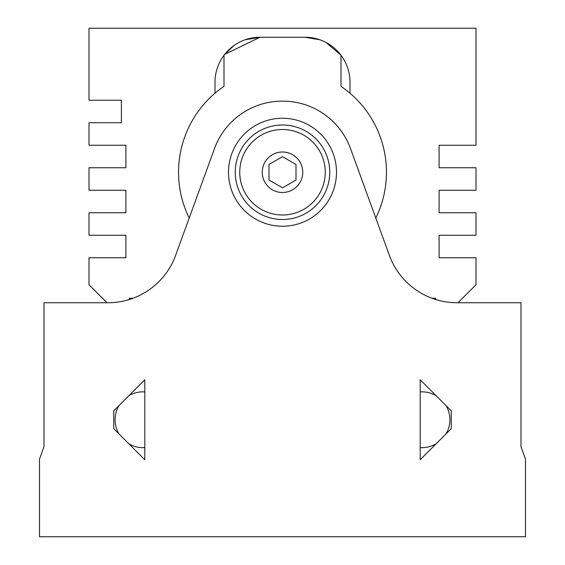 <?xml version="1.0" encoding="UTF-8"?>
<svg xmlns="http://www.w3.org/2000/svg" width="565" height="565" viewBox="0 0 565 565"><rect width="100%" height="100%" fill="white"/><g stroke="black" fill="none" stroke-linecap="round" stroke-linejoin="round"><path stroke-width="0.85" d="M144.802 459.733L113.749 428.687L113.749 410.819L144.802 379.765L144.802 459.733M39.501 459.112L39.501 536.75L525.499 536.75L525.499 459.112L521.001 446.753L521.001 302.748L457.036 302.748A72.002 72.002 0 0 1 389.377 255.373L350.484 148.524A72.002 72.002 0 0 0 282.825 101.149L282.175 101.149A72.002 72.002 0 0 0 214.516 148.524L175.623 255.373A72.002 72.002 0 0 1 107.964 302.748L43.999 302.748L43.999 446.753L39.501 459.112M128.876 443.815A27.897 27.897 0 0 0 144.802 447.593M144.802 391.905A27.897 27.897 0 0 0 128.876 395.691M436.124 395.691A27.897 27.897 0 0 0 420.198 391.905M420.198 447.593A27.897 27.897 0 0 0 436.124 443.815M451.251 428.687L420.198 459.733L420.198 379.765L451.251 410.819L451.251 428.687M446.06 433.871A27.897 27.897 0 0 0 446.06 405.628M235.252 172.247A47.248 47.248 0 0 1 306.124 131.327A47.248 47.248 0 0 1 306.124 213.167A47.248 47.248 0 0 1 235.252 172.247M239.751 172.247A42.749 42.749 0 0 1 282.5 129.498A42.749 42.749 0 0 1 325.249 172.247A42.749 42.749 0 0 1 282.5 214.997A42.749 42.749 0 0 1 239.751 172.247M336.5 172.247A54 54 0 0 1 255.5 219.015A54 54 0 0 1 255.5 125.487A54 54 0 0 1 336.5 172.247M302.748 172.247A20.248 20.248 0 0 0 272.372 154.711A20.248 20.248 0 0 0 272.372 189.784A20.248 20.248 0 0 0 302.748 172.247M296.004 180.044L296.004 164.457L282.5 156.66L268.997 164.457L268.997 180.044L282.5 187.841L296.004 180.044M118.94 405.628A27.897 27.897 0 0 0 118.94 433.871M431.978 298.249L435.502 298.249L435.502 299.457M106.997 302.748L89.002 284.753L89.002 257.753L125.903 257.753L125.903 235.252L89.002 235.252L89.002 212.751L125.903 212.751L125.903 190.25L89.002 190.25L89.002 167.749L125.903 167.749L125.903 145.247L89.002 145.247L89.002 122.753L121.397 122.753L121.397 100.252L89.002 100.252L89.002 28.25L475.998 28.25L475.998 145.247L439.097 145.247L439.097 167.749L475.998 167.749L475.998 190.25L439.097 190.25L439.097 212.751L475.998 212.751L475.998 235.252L439.097 235.252L439.097 257.753L475.998 257.753L475.998 284.753L458.003 302.748M233.804 45.659L224.686 54.36L259.999 37.248A45.002 45.002 0 0 0 214.997 82.25L214.997 93.197A103.953 103.953 0 0 0 189.197 218.083M340.999 55.25L326.047 42.474L340.999 55.25L340.999 86.325A103.953 103.953 0 0 1 350.003 93.197L350.003 82.25A45.002 45.002 0 0 0 305.001 37.248L319.938 39.804L312.855 37.94M224.001 55.25L224.001 86.325A103.953 103.953 0 0 0 214.997 93.197M244.998 39.825L259.999 37.248L305.001 37.248M375.803 218.083A103.953 103.953 0 0 0 350.003 93.197M133.022 298.249L129.498 298.249L129.498 299.457"/></g></svg>
